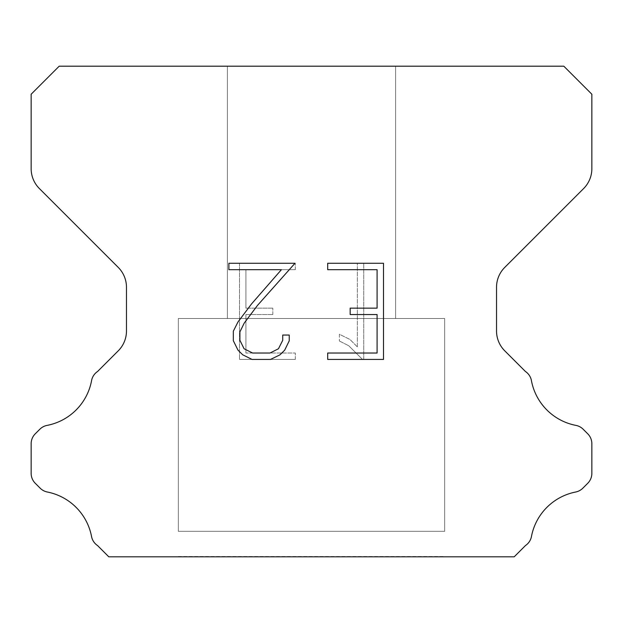 <?xml version="1.0" encoding="UTF-8"?>
<svg xmlns="http://www.w3.org/2000/svg" width="623" height="623" viewBox="0 0 623 623"><rect width="100%" height="100%" fill="white"/><g stroke="black" fill="none" stroke-linecap="round" stroke-linejoin="round"><path stroke-width="0.47" stroke-dasharray="3.12 2.34" d="M395.605 318.509L395.605 66.194L227.395 66.194L227.395 318.509L395.605 318.509L227.395 318.509L395.605 318.509L395.605 66.194L227.395 66.194L227.395 318.509L395.605 318.509L227.395 318.509L395.605 318.509L395.605 66.194L227.395 66.194L227.395 318.509L395.605 318.509L227.395 318.509L395.605 318.509L395.605 66.194L227.395 66.194L227.395 318.509L395.605 318.509L227.395 318.509L395.605 318.509L395.605 66.194L227.395 66.194L227.395 318.509L395.605 318.509L227.395 318.509L395.605 318.509L395.605 66.194L227.395 66.194L227.395 318.509L395.605 318.509L227.395 318.509L395.605 318.509L395.605 66.194L227.395 66.194L227.395 318.509L395.605 318.509L227.395 318.509L395.605 318.509L395.605 66.194L227.395 66.194L227.395 318.509L395.605 318.509L227.395 318.509L395.605 318.509L395.605 66.194L227.395 66.194L227.395 318.509L395.605 318.509L227.395 318.509L395.605 318.509L395.605 66.194L227.395 66.194L227.395 318.509L395.605 318.509L227.395 318.509L395.605 318.509L395.605 66.194L227.395 66.194L227.395 318.509L395.605 318.509L227.395 318.509L395.605 318.509L395.605 66.194L227.395 66.194L227.395 318.509L395.605 318.509L227.395 318.509L395.605 318.509L395.605 66.194L227.395 66.194L227.395 318.509L395.605 318.509L227.395 318.509L395.605 318.509L395.605 66.194L227.395 66.194L227.395 318.509L395.605 318.509L227.395 318.509L395.605 318.509L395.605 66.194L227.395 66.194L227.395 318.509L395.605 318.509L227.395 318.509L395.605 318.509L395.605 66.194L227.395 66.194L227.395 318.509L395.605 318.509L227.395 318.509L395.605 318.509L395.605 66.194L227.395 66.194L227.395 318.509L395.605 318.509L227.395 318.509L395.605 318.509L395.605 66.194L227.395 66.194L227.395 318.509L395.605 318.509L227.395 318.509L395.605 318.509L395.605 66.194L227.395 66.194L227.395 318.509L395.605 318.509L227.395 318.509L395.605 318.509L395.605 66.194L227.395 66.194L227.395 318.509L395.605 318.509L227.395 318.509L395.605 318.509L395.605 66.194L227.395 66.194L227.395 318.509L395.605 318.509L227.395 318.509L395.605 318.509L395.605 66.194L227.395 66.194L227.395 318.509L395.605 318.509L227.395 318.509L395.605 318.509L395.605 66.194L227.395 66.194L227.395 318.509L395.605 318.509L227.395 318.509L395.605 318.509L395.605 66.194L227.395 66.194L227.395 318.509L395.605 318.509L227.395 318.509L395.605 318.509L395.605 66.194L227.395 66.194L227.395 318.509L395.605 318.509L227.395 318.509L395.605 318.509L395.605 66.194L227.395 66.194L227.395 318.509L395.605 318.509L227.395 318.509L395.605 318.509L395.605 66.194L227.395 66.194L227.395 318.509L395.605 318.509L227.395 318.509L395.605 318.509L395.605 66.194L227.395 66.194L227.395 318.509L395.605 318.509L227.395 318.509L227.395 66.194L227.395 318.509L395.605 318.509L395.605 66.194L227.395 66.194L227.395 318.509L395.605 318.509L395.605 66.194L227.395 66.194L227.395 318.509L395.605 318.509L395.605 66.194L227.395 66.194L227.395 318.509L395.605 318.509L395.605 66.194L227.395 66.194L227.395 318.509L395.605 318.509L395.605 66.194L227.395 66.194L227.395 318.509L395.605 318.509L395.605 66.194L227.395 66.194L227.395 318.509L395.605 318.509L395.605 66.194L227.395 66.194L227.395 318.509L395.605 318.509L395.605 66.194L227.395 66.194L227.395 318.509L395.605 318.509L395.605 66.194L227.395 66.194L227.395 318.509L395.605 318.509L395.605 66.194L227.395 66.194L227.395 318.509L395.605 318.509L395.605 66.194L227.395 66.194L227.395 318.509L395.605 318.509L395.605 66.194L227.395 66.194L227.395 318.509L395.605 318.509L395.605 66.194L227.395 66.194L227.395 318.509L395.605 318.509L395.605 66.194L227.395 66.194L227.395 318.509L395.605 318.509L395.605 66.194L227.395 66.194L227.395 318.509L395.605 318.509L395.605 66.194L227.395 66.194L227.395 318.509L395.605 318.509L395.605 66.194L227.395 66.194L227.395 318.509L395.605 318.509L395.605 66.194L227.395 66.194L227.395 318.509L395.605 318.509L395.605 66.194L227.395 66.194L227.395 318.509L395.605 318.509L395.605 66.194L227.395 66.194L227.395 318.509L395.605 318.509L395.605 66.194L227.395 66.194L227.395 318.509L395.605 318.509L395.605 66.194L227.395 66.194L227.395 318.509L395.605 318.509L395.605 66.194L227.395 66.194L227.395 318.509L395.605 318.509L395.605 66.194L227.395 66.194L227.395 318.509L395.605 318.509L395.605 66.194L227.395 66.194L227.395 318.509L395.605 318.509L395.605 66.194L227.395 66.194L395.605 66.194L227.395 66.194L395.605 66.194L395.605 318.509L227.395 318.509M178.334 556.526L444.666 556.526M444.666 531.294L444.666 318.509L178.334 318.509L178.334 531.294L444.666 531.294L178.334 531.294L444.666 531.294L444.666 318.509L178.334 318.509L178.334 531.294L444.666 531.294L178.334 531.294L444.666 531.294L444.666 318.509L178.334 318.509L178.334 531.294L444.666 531.294L178.334 531.294L444.666 531.294L444.666 318.509L178.334 318.509L178.334 531.294L444.666 531.294L178.334 531.294L444.666 531.294L444.666 318.509L178.334 318.509L178.334 531.294L444.666 531.294L178.334 531.294L444.666 531.294L444.666 318.509L178.334 318.509L178.334 531.294L444.666 531.294L178.334 531.294L444.666 531.294L444.666 318.509L178.334 318.509L178.334 531.294L444.666 531.294L178.334 531.294L444.666 531.294L444.666 318.509L178.334 318.509L178.334 531.294L444.666 531.294L178.334 531.294L444.666 531.294L444.666 318.509L178.334 318.509L178.334 531.294L444.666 531.294L178.334 531.294L444.666 531.294L444.666 318.509L178.334 318.509L178.334 531.294L444.666 531.294L178.334 531.294L444.666 531.294L444.666 318.509L178.334 318.509L178.334 531.294L444.666 531.294L178.334 531.294L444.666 531.294L444.666 318.509L178.334 318.509L178.334 531.294L444.666 531.294L178.334 531.294L444.666 531.294L444.666 318.509L178.334 318.509L178.334 531.294L444.666 531.294L178.334 531.294L444.666 531.294L444.666 318.509L178.334 318.509L178.334 531.294L444.666 531.294L178.334 531.294L444.666 531.294L444.666 318.509L178.334 318.509L178.334 531.294L444.666 531.294L178.334 531.294L444.666 531.294L444.666 318.509L178.334 318.509L178.334 531.294L444.666 531.294L178.334 531.294L444.666 531.294L444.666 318.509L178.334 318.509L178.334 531.294L444.666 531.294L178.334 531.294L444.666 531.294L444.666 318.509L178.334 318.509L178.334 531.294L444.666 531.294L178.334 531.294L444.666 531.294L444.666 318.509L178.334 318.509L178.334 531.294L444.666 531.294L178.334 531.294L444.666 531.294L444.666 318.509L178.334 318.509L178.334 531.294L444.666 531.294L178.334 531.294L444.666 531.294L444.666 318.509L178.334 318.509L178.334 531.294L444.666 531.294L178.334 531.294L444.666 531.294L444.666 318.509L178.334 318.509L178.334 531.294L444.666 531.294L178.334 531.294L444.666 531.294L444.666 318.509L178.334 318.509L178.334 531.294L444.666 531.294L178.334 531.294L444.666 531.294L444.666 318.509L178.334 318.509L178.334 531.294L444.666 531.294L178.334 531.294L444.666 531.294L444.666 318.509L178.334 318.509L178.334 531.294L444.666 531.294L178.334 531.294L444.666 531.294L444.666 318.509L178.334 318.509L178.334 531.294L444.666 531.294L178.334 531.294L444.666 531.294L444.666 318.509L178.334 318.509L178.334 531.294L444.666 531.294L178.334 531.294L444.666 531.294L444.666 318.509L178.334 318.509L178.334 531.294L444.666 531.294L178.334 531.294L178.334 318.509L178.334 531.294L444.666 531.294L444.666 318.509L178.334 318.509L178.334 531.294L444.666 531.294L444.666 318.509L178.334 318.509L178.334 531.294L444.666 531.294L444.666 318.509L178.334 318.509L178.334 531.294L444.666 531.294L444.666 318.509L178.334 318.509L178.334 531.294L444.666 531.294L444.666 318.509L178.334 318.509L178.334 531.294L444.666 531.294L444.666 318.509L178.334 318.509L178.334 531.294L444.666 531.294L444.666 318.509L178.334 318.509L178.334 531.294L444.666 531.294L444.666 318.509L178.334 318.509L178.334 531.294L444.666 531.294L444.666 318.509L178.334 318.509L178.334 531.294L444.666 531.294L444.666 318.509L178.334 318.509L178.334 531.294L444.666 531.294L444.666 318.509L178.334 318.509L178.334 531.294L444.666 531.294L444.666 318.509L178.334 318.509L178.334 531.294L444.666 531.294L444.666 318.509L178.334 318.509L178.334 531.294L444.666 531.294L444.666 318.509L178.334 318.509L178.334 531.294L444.666 531.294L444.666 318.509L178.334 318.509L178.334 531.294L444.666 531.294L444.666 318.509L178.334 318.509L178.334 531.294L444.666 531.294L444.666 318.509L178.334 318.509L178.334 531.294L444.666 531.294L444.666 318.509L178.334 318.509L178.334 531.294L444.666 531.294L444.666 318.509L178.334 318.509L178.334 531.294L444.666 531.294L444.666 318.509L178.334 318.509L178.334 531.294L444.666 531.294L444.666 318.509L178.334 318.509L178.334 531.294L444.666 531.294L444.666 318.509L178.334 318.509L178.334 531.294L444.666 531.294L444.666 318.509L178.334 318.509L178.334 531.294L444.666 531.294L444.666 318.509L178.334 318.509L178.334 531.294L444.666 531.294L444.666 318.509L178.334 318.509L178.334 531.294L444.666 531.294L444.666 318.509L178.334 318.509L444.666 318.509L178.334 318.509L444.666 318.509L444.666 531.294L178.334 531.294M178.334 318.509L444.666 318.509M377.094 314.56L377.094 353.023L327.698 353.023L327.698 359.432L383.503 359.432L383.503 263.272L327.698 263.272L327.698 269.681L377.094 269.681L377.094 308.151L350.173 308.151L350.173 314.56L377.094 314.56M289.236 340.82L289.236 335.049L282.725 335.049L282.725 340.314L278.465 348.755L270.016 353.023L252.611 353.023L244.091 348.771L239.902 340.314L239.902 331.872L244.224 323.103L257.556 305.332L294.991 263.272L228.882 263.272L228.882 269.681L281.409 269.681L251.544 303.915L237.963 321.998L233.329 331.202L233.329 340.719L237.963 350.103L242.721 354.799L252.042 359.432L270.514 359.432L279.906 354.869L284.664 350.204L289.236 340.82M245.906 353.023L245.906 314.56L245.906 353.023L295.302 353.023L245.906 353.023M245.906 314.56L272.827 314.56L245.906 314.56M272.827 314.56L272.827 308.151L272.827 314.56M272.827 308.151L245.906 308.151L272.827 308.151M245.906 308.151L245.906 269.681L245.906 308.151M245.906 269.681L295.302 269.681L245.906 269.681M295.302 269.681L295.302 263.272L295.302 269.681M295.302 359.432L295.302 353.023L295.302 359.432L239.497 359.432L295.302 359.432M239.497 263.272L239.497 359.432L239.497 263.272L295.302 263.272L239.497 263.272M339.356 334.24L339.356 340.991L339.356 334.24L350.001 339.488L339.356 334.24M339.356 340.991L348.748 345.742L339.356 340.991M348.748 345.742L362.384 359.307L348.748 345.742M362.384 359.307L363.731 359.307L362.384 359.307M363.731 359.307L363.731 263.147L363.731 359.307M357.322 346.871L350.001 339.488L357.322 346.871L357.322 263.147L357.322 346.871M363.731 263.147L357.322 263.147L363.731 263.147M59.185 66.194L31.15 94.229L31.15 168.701A28.035 28.035 0 0 0 39.358 188.528L118.261 267.423A28.035 28.035 0 0 1 126.469 287.25L126.469 330.984A28.035 28.035 0 0 1 118.261 350.811L97.585 371.479A14.018 14.018 0 0 0 91.511 380.957A56.07 56.07 0 0 1 47.083 425.392A14.018 14.018 0 0 0 39.825 429.247L35.254 433.81A14.018 14.018 0 0 0 31.15 443.724L31.15 473.363A14.018 14.018 0 0 0 35.254 483.277L40.16 488.183A14.018 14.018 0 0 0 47.356 492.022A56.07 56.07 0 0 1 91.48 536.146A14.018 14.018 0 0 0 97.523 545.538L108.784 556.806L514.216 556.806L525.477 545.538A14.018 14.018 0 0 0 531.52 536.146A56.07 56.07 0 0 1 575.644 492.022A14.018 14.018 0 0 0 582.84 488.183L587.746 483.277A14.018 14.018 0 0 0 591.85 473.363L591.85 443.724A14.018 14.018 0 0 0 587.746 433.81L583.175 429.247A14.018 14.018 0 0 0 575.917 425.392A56.07 56.07 0 0 1 531.489 380.957A14.018 14.018 0 0 0 525.415 371.479L504.739 350.811A28.035 28.035 0 0 1 496.531 330.984L496.531 287.25A28.035 28.035 0 0 1 504.739 267.423L583.642 188.528A28.035 28.035 0 0 0 591.85 168.701L591.85 94.229L563.815 66.194L59.185 66.194M444.666 556.806L178.334 556.806M227.395 66.194L395.605 66.194"/><path stroke-width="0.93" d="M377.094 353.023L377.094 314.56L350.173 314.56L350.173 308.151L377.094 308.151L377.094 269.681L327.698 269.681L327.698 263.272L383.503 263.272L383.503 359.432L327.698 359.432L327.698 353.023L377.094 353.023M289.236 335.049L289.236 340.82L284.664 350.204L279.906 354.869L270.514 359.432L252.042 359.432L242.721 354.799L237.963 350.103L233.329 340.719L233.329 331.202L237.963 321.998L251.544 303.915L281.409 269.681L228.882 269.681L228.882 263.272L294.991 263.272L257.556 305.332L244.224 323.103L239.902 331.872L239.902 340.314L244.091 348.771L252.611 353.023L270.016 353.023L278.465 348.755L282.725 340.314L282.725 335.049L289.236 335.049M563.815 66.194L59.185 66.194L31.15 94.229L31.15 168.701A28.035 28.035 0 0 0 39.358 188.528L118.261 267.423A28.035 28.035 0 0 1 126.469 287.25L126.469 330.984A28.035 28.035 0 0 1 118.261 350.811L97.585 371.479A14.018 14.018 0 0 0 91.511 380.957A56.07 56.07 0 0 1 47.083 425.392A14.018 14.018 0 0 0 39.825 429.247L35.254 433.81A14.018 14.018 0 0 0 31.15 443.724L31.15 473.363A14.018 14.018 0 0 0 35.254 483.277L40.16 488.183A14.018 14.018 0 0 0 47.356 492.022A56.07 56.07 0 0 1 91.48 536.146A14.018 14.018 0 0 0 97.523 545.538L108.784 556.806L514.216 556.806L525.477 545.538A14.018 14.018 0 0 0 531.52 536.146A56.07 56.07 0 0 1 575.644 492.022A14.018 14.018 0 0 0 582.84 488.183L587.746 483.277A14.018 14.018 0 0 0 591.85 473.363L591.85 443.724A14.018 14.018 0 0 0 587.746 433.81L583.175 429.247A14.018 14.018 0 0 0 575.917 425.392A56.07 56.07 0 0 1 531.489 380.957A14.018 14.018 0 0 0 525.415 371.479L504.739 350.811A28.035 28.035 0 0 1 496.531 330.984L496.531 287.25A28.035 28.035 0 0 1 504.739 267.423L583.642 188.528A28.035 28.035 0 0 0 591.85 168.701L591.85 94.229L563.815 66.194"/></g></svg>
